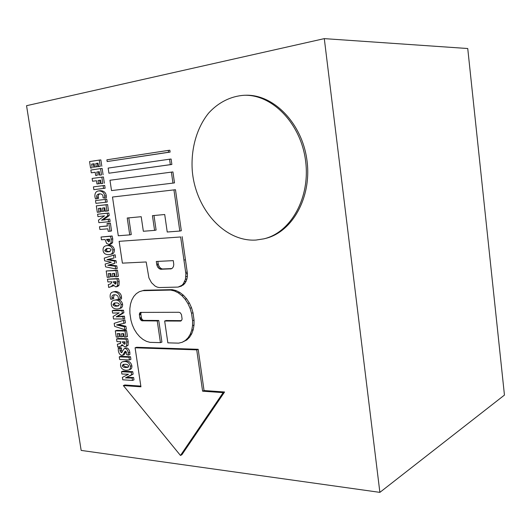 <?xml version="1.0" encoding="UTF-8"?>
<svg xmlns="http://www.w3.org/2000/svg" width="531" height="531" viewBox="0 0 531 531"><rect width="100%" height="100%" fill="white"/><g stroke="black" fill="none" stroke-linecap="round" stroke-linejoin="round"><path stroke-width="0.8" d="M172.933 171.931L171.394 172.124L172.96 183.109L174.493 182.89L172.933 171.931M172.96 183.109L111.523 190.596L109.97 180.255L171.394 172.124M171.871 164.464L171.101 159.028L169.555 159.2L170.325 164.643L171.871 164.464L108.915 173.212L170.325 164.643M108.915 173.212L108.145 168.088L169.555 159.2M170.112 152.092L169.847 150.246L168.3 150.399L168.559 152.244L170.112 152.092L107.162 161.543L168.559 152.244M107.162 161.543L106.904 159.804L168.3 150.399M140.834 386.103L124.831 384.982L123.351 385.559L180.467 455.465L223.146 392.641L202.603 391.181L196.722 349.863L135.093 347.798L140.941 386.807L123.351 385.559M223.146 392.641L224.567 391.991L181.894 454.722L180.467 455.465M224.567 391.991L204.043 390.544L202.603 391.181M204.043 390.544L198.182 349.305L196.722 349.863M198.182 349.305L136.586 347.281L135.093 347.798M182.166 342.283L186.812 339.946L189.54 337.265L191.704 333.8L193.218 329.685L194.014 325.078L194.054 320.166L193.005 312.779L191.532 307.748L189.375 303.022L186.62 298.787L183.387 295.209L179.803 292.435L176.013 290.557L172.17 289.641L144.147 290.265L139.288 291.718L136.308 293.67L133.792 296.444L131.841 299.935L130.513 304.004L129.856 308.504L129.896 313.257L130.945 320.239L132.305 324.906L134.263 329.306L136.752 333.282L139.68 336.694L142.939 339.409L146.417 341.32L149.981 342.349L160.435 342.634L157.249 320.956L141.903 320.79L140.43 319.582L139.852 318.016L139.348 314.392L139.885 312.779L140.489 312.401L179 312.288L180.281 312.779L181.483 314.637L182.073 318.786L181.901 319.835L180.679 321.069L164.663 321.009L167.849 342.84L178.668 343.145L182.166 342.283L185.346 340.477L188.074 337.789L190.237 334.318L191.751 330.196L192.547 325.583L192.587 320.658L191.532 313.257L190.052 308.219L187.894 303.486L185.14 299.238L181.901 295.654L178.31 292.866L174.52 290.988L170.677 290.072L142.633 290.683M157.249 320.956L158.742 320.478L161.915 342.117L160.435 342.634M158.742 320.478L143.808 320.379L142.308 320.85M143.808 320.379L141.903 320.79M143.403 320.319L142.607 319.894L141.107 320.366M142.607 319.894L141.93 319.118L140.43 319.582M141.93 319.118L141.478 318.102L139.978 318.567M141.478 318.102L141.359 317.551L139.852 318.016M141.359 317.551L140.894 314.425L139.387 314.89M140.894 314.425L140.854 313.934L139.348 314.392M140.854 313.934L140.994 313.024L139.487 313.482M141.299 312.354L139.885 312.779M140.994 313.024L141.379 312.354M181.011 320.877L180.261 321.122M181.416 320.631L166.157 320.525L164.663 321.009M186.812 339.946L185.346 340.477M189.54 337.265L188.074 337.789M191.704 333.8L190.237 334.318M193.218 329.685L191.751 330.196M194.014 325.078L192.547 325.583M194.054 320.166L192.587 320.658M193.005 312.779L191.532 313.257M191.532 307.748L190.052 308.219M189.375 303.022L187.894 303.486M186.62 298.787L185.14 299.238M183.387 295.209L181.901 295.654M179.803 292.435L178.31 292.866M176.013 290.557L174.52 290.988M172.17 289.641L170.677 290.072M122.402 263.144L119.13 241.333L180.64 236.965L185.896 273.87L185.438 279.313L183.381 283.746L181.854 285.359L178.084 287.085L159.134 287.55L157.083 287.065L155.072 286.056L151.488 282.678L148.919 277.919L146.178 261.969L122.402 263.144M180.64 236.965L119.13 241.333M182.146 236.64L187.39 273.465L185.896 273.87M187.39 273.465L187.37 276.259L185.877 276.671M187.37 276.259L186.932 278.901L185.438 279.313M186.932 278.901L186.082 281.291L184.596 281.709M186.082 281.291L184.874 283.328L183.381 283.746M184.874 283.328L183.341 284.941L181.854 285.359M183.341 284.941L180.062 286.488M181.556 286.063L178.084 287.085M156.287 261.471L156.91 265.274L157.76 267.139L159.028 268.547L160.528 269.27L171.281 268.825L172.588 267.969L173.464 266.449L173.776 264.504L173.298 260.635L156.287 261.471M157.846 261.398L158.205 263.88L156.691 264.252M158.205 263.88L158.43 264.896L156.91 265.274M158.43 264.896L159.273 266.761L157.76 267.139M159.273 266.761L160.541 268.162L159.028 268.547M160.541 268.162L162.041 268.885L160.528 269.27M162.041 268.885L162.805 268.958L161.298 269.343M171.433 268.726L170.531 268.958M162.805 268.958L171.646 268.586M179.803 231.058L181.317 230.739L175.476 189.713L112.492 197.034L118.3 235.757L129.737 234.888L127.228 218.009L141.206 216.708L143.343 231.264L154.581 230.374L152.437 215.666L164.71 214.517L167.232 232.014L179.803 231.058L173.942 189.945M175.476 189.713L112.492 197.034M128.794 217.863L131.276 234.576L129.737 234.888M153.99 215.52L156.107 230.069L154.581 230.374M94.717 167.013L97.883 166.608L96.297 166.78L95.799 163.495L98.016 163.156L98.547 166.648L100.22 166.402L99.27 160.083L89.58 161.577L90.562 168.068L92.208 167.823L91.644 164.125L94.219 163.734L94.717 167.013L96.297 166.78M97.883 166.608L97.385 163.329L95.799 163.495M97.385 163.329L98.029 163.229M100.22 166.402L98.547 166.648M101.806 166.23L100.857 159.924L99.27 160.083M92.208 167.823L90.562 168.068M93.795 167.65L93.23 163.96L91.644 164.125M93.23 163.96L94.233 163.807M90.861 170.026L91.286 172.814L95.202 172.256L95.693 175.509L97.273 175.29L96.781 172.031L99.304 171.672L99.828 175.157L101.507 174.925L100.558 168.619L90.861 170.026M95.208 172.303L91.286 172.814M97.273 175.29L95.693 175.509M98.859 175.104L98.368 171.852L96.781 172.031M98.368 171.852L99.31 171.719M101.507 174.925L99.828 175.157M103.087 174.732L102.138 168.44L100.558 168.619M98.554 183.759L100.133 183.553L98.554 183.759L98.062 180.507L100.591 180.168L101.116 183.646L102.788 183.427L101.839 177.135L92.142 178.456L92.567 181.244L96.483 180.719L96.974 183.965L98.554 183.759L96.974 183.965M96.483 180.732L92.567 181.244M100.133 183.553L99.642 180.308L98.062 180.507M99.642 180.308L100.591 180.182M102.788 183.427L101.116 183.646M104.361 183.222L103.419 176.942L101.839 177.135M103.545 188.439L105.118 188.226L104.693 185.425L93.423 186.872L93.848 189.653L103.545 188.439L103.12 185.631M104.693 185.425L93.423 186.872M95.5 198.999L98.607 198.309L97.04 198.541L96.702 197.22C96.35 195.421 97.193 194.306 99.237 193.868L99.357 193.848C101.62 193.795 102.848 194.678 103.041 196.483L103.054 197.804L104.74 198.09L104.7 196.112C104.295 192.753 102.33 191.021 98.806 190.901L98.72 190.908C95.879 191.279 94.624 193.271 94.943 196.888L95.5 198.999L97.04 198.541M98.607 198.309L98.268 196.994C97.989 195.461 98.58 194.399 100.047 193.815M98.72 190.908L100.379 190.682C103.903 190.802 105.868 192.534 106.273 195.879L106.306 197.857L104.74 198.09M105.629 202.265L107.196 202.019L106.777 199.231L95.507 200.572L95.925 203.34L105.629 202.265L105.211 199.464M106.777 199.231L95.507 200.572M104.116 207.847L104.594 211.006L103.027 211.265L102.536 208.013L104.76 207.78L105.277 211.232L106.957 211.059L106.014 204.807L96.31 205.855L97.286 212.281L98.932 212.115L98.374 208.451L100.95 208.179L101.448 211.424L103.027 211.265M106.014 204.807L107.581 204.561L108.516 210.8L106.957 211.059M107.581 204.561L96.31 205.855M99.954 208.285L100.498 211.856L98.932 212.115M97.95 216.641L104.514 215.851L98.481 220.126L98.859 222.655L108.576 221.766L108.205 219.316L101.58 220.219L107.674 215.805L107.289 213.25L97.578 214.219L97.95 216.641M108.205 219.316L109.764 219.044L110.129 221.493L108.576 221.766M109.764 219.044L103.339 219.894M103.14 219.927L101.574 220.173M103.133 219.9L105.722 218.115L104.162 218.387M105.722 218.115L109.233 215.54L107.674 215.805M109.233 215.54L108.848 212.991L107.289 213.25M108.848 212.991L97.578 214.219M107.395 225.894L99.483 226.73L99.901 229.485L107.833 228.815L108.218 231.363L109.997 231.217L108.815 223.352L107.036 223.511L107.415 226.04L99.483 226.73M108.815 223.352L110.368 223.073L111.55 230.919L109.997 231.217M110.368 223.073L107.036 223.511M110.627 244.154L112.565 242.786L112.751 238.87L112.121 235.983L101.043 237.018L101.461 239.766L105.072 239.501L106.612 243.437L109.081 244.479L111.019 243.105L111.198 239.182L110.567 236.288L101.043 237.018M112.565 242.786L111.019 243.105M112.121 235.983L110.567 236.288M109.552 239.169L109.725 239.839L108.749 241.718L106.671 239.853L106.612 239.388L109.552 239.169M109.419 241.353L108.185 239.269M103.08 250.42C103.426 253.254 105.324 254.668 108.775 254.654L109.798 254.522C111.922 254.249 112.937 252.736 112.831 249.988C112.001 246.869 110.149 245.402 107.262 245.607L106.306 245.734C103.976 246.112 102.901 247.672 103.08 250.393L103.08 250.42M109.798 254.522L111.337 254.183C113.468 253.911 114.477 252.404 114.371 249.656C113.548 246.543 111.696 245.083 108.809 245.282L106.306 245.734M104.74 250.373L106.532 248.608L107.707 248.468C109.598 248.296 110.74 248.793 111.132 249.975L109.419 251.661L108.258 251.813C106.227 251.979 105.058 251.508 104.74 250.393L106.286 250.041L107.375 248.488M110.116 251.455L109.804 251.475C107.773 251.648 106.605 251.176 106.286 250.068L106.286 250.041M104.667 260.821L111.298 262.254L105.151 264.033L105.583 266.854L115.685 268.905L115.28 266.21L107.806 265.274L114.835 263.303L114.504 261.073L106.95 259.652L114.039 258.013L113.607 255.145L104.255 258.112L104.667 260.821M115.28 266.21L116.813 265.845L117.218 268.54L115.685 268.905M116.813 265.845L109.353 264.956L107.813 265.314M108.835 265.062L111.132 264.445M112.672 264.086L114.835 263.303M116.375 262.945L116.043 260.721L114.504 261.073M116.043 260.721L108.497 259.307L106.95 259.652M111.795 258.577L114.039 258.013M115.579 257.668L115.147 254.8L113.607 255.145M114.026 273.419L114.457 276.299L112.93 276.684L112.446 273.478L114.669 273.392L115.181 276.79L116.866 276.731L115.937 270.578L106.207 270.989L107.169 277.315L108.822 277.255L108.271 273.644L110.853 273.545L111.337 276.737L112.93 276.684M115.937 270.578L117.47 270.206L118.393 276.346L116.866 276.731M117.47 270.206L106.207 270.989M109.857 273.584L110.355 276.87L108.822 277.255M116.243 286.786L117.769 286.388L118.997 285.28L119.17 281.496L118.526 278.51L107.461 279.22L107.873 281.941L111.802 281.815L111.868 282.233L110.607 283.846L108.284 284.643L108.716 287.477L111.244 286.514L112.95 284.755L115.665 286.859L116.243 286.786L117.47 285.678L117.643 281.888L116.999 278.894L107.461 279.22M113.607 285.764L108.716 287.477M118.997 285.28L117.47 285.678M118.526 278.51L116.999 278.894M116.05 281.682L116.203 282.346L115.074 284.085L113.276 281.769L116.05 281.682M116.043 283.594L114.855 281.722M114.411 294.732L113.481 297.287L113.813 298.588L112.287 299.006L111.955 297.705C111.689 296.271 112.227 295.322 113.561 294.858L114.63 294.718C116.906 294.891 118.134 295.853 118.313 297.606L118.32 298.88L120.013 299.318L119.986 297.413C119.588 294.147 117.623 292.289 114.092 291.831L112.837 291.997C110.76 292.508 109.884 294.247 110.196 297.214L110.747 299.298L112.287 299.006M112.837 291.997L115.619 291.419C119.15 291.877 121.108 293.729 121.506 296.988L121.533 298.893L120.013 299.318M111.311 304.548C111.649 307.343 113.548 308.83 117.006 309.002L118.672 308.776C120.424 308.425 121.227 307.044 121.075 304.648C120.252 301.542 118.4 300.015 115.506 300.055L113.873 300.274C111.961 300.719 111.105 302.132 111.311 304.529L111.311 304.548M118.672 308.776L120.185 308.332C121.944 307.98 122.741 306.606 122.595 304.21C121.772 301.117 119.92 299.59 117.026 299.637L113.873 300.274M112.97 304.595L114.238 303.068L115.95 302.882C117.842 302.816 118.984 303.367 119.375 304.535L118.194 305.982L116.495 306.188C114.457 306.248 113.289 305.723 112.977 304.615L114.49 304.163L115.101 302.916M118.838 305.71L118.008 305.75C115.977 305.81 114.809 305.285 114.497 304.183L114.49 304.163M112.605 313.071L119.19 312.878L113.123 316.469L113.501 318.945L123.238 318.998L122.88 316.602L116.229 316.808L122.362 313.171L121.984 310.675L112.247 310.701L112.605 313.071M122.88 316.602L124.393 316.144L124.752 318.534L123.238 318.998M124.393 316.144L116.236 316.848M117.749 316.396L116.229 316.808M117.743 316.357L120.345 314.876L118.831 315.328M120.345 314.876L123.876 312.719L122.362 313.171M123.876 312.719L123.497 310.23L121.984 310.675M123.497 310.23L113.767 310.257L112.247 310.701M114.63 326.379L124.851 329.698L124.407 326.711L116.568 324.965L123.896 323.352L123.444 320.346L114.172 323.352L114.63 326.379M124.407 326.711L125.913 326.24L126.358 329.213L124.851 329.698M125.913 326.24L118.453 324.6M123.444 320.346L124.951 319.881L125.402 322.881L123.896 323.352M123.132 333.674L123.531 336.309L122.024 336.8L121.546 333.647L123.776 333.687L124.287 337.039L125.966 337.079L125.05 331.012L115.307 330.846L116.256 337.079L117.909 337.119L117.371 333.561L119.96 333.614L120.437 336.76L122.024 336.8M125.05 331.012L126.557 330.528L127.467 336.581L125.966 337.079M126.557 330.528L116.82 330.362L115.307 330.846M118.957 333.594L119.415 336.627L117.909 337.119M125.555 346.803L128.051 345.342L128.236 341.652L127.599 338.705L118.048 338.466L116.541 338.957L116.953 341.639L120.889 341.745L120.165 343.537L117.358 344.3L117.782 347.095L120.743 346.192L122.03 344.685L124.739 346.902L125.555 346.803L126.557 345.854L126.736 342.156L126.099 339.203L116.541 338.957M120.557 343.358L119.614 343.676M120.703 343.245L117.842 344.088M119.369 346.537L117.782 347.095M120.743 346.192L122.561 345.548M128.051 345.342L126.557 345.854M127.599 338.705L126.099 339.203M125.137 341.864L124.666 344.095L124.161 344.154L122.362 341.791L125.137 341.864M125.216 343.57L123.949 341.831M122.256 351.96L121.486 350.268L121.499 348.011L119.814 347.566L118.313 348.077L118.327 350.706C118.864 353.546 120.059 355.1 121.924 355.352L122.628 355.259L125.157 351.164L126.677 352.869L126.617 354.602L128.383 355.106L128.363 352.936C127.732 350.035 126.557 348.542 124.831 348.469L124.294 348.548L121.327 352.703L119.986 350.785L119.999 348.522L118.313 348.077M122.628 355.259L124.128 354.728L125.741 352.438L124.241 352.962M125.741 352.438L126.053 351.429M124.294 348.548L126.332 347.951C128.051 348.031 129.225 349.517 129.856 352.411L129.876 354.582L128.383 355.106M121.499 348.011L119.999 348.522M129.418 359.952L130.911 359.414L130.507 356.726L129.013 357.257L119.263 356.839L119.667 359.507L129.418 359.952L129.013 357.257M130.507 356.726L120.756 356.314L119.263 356.839M120.597 365.62C120.929 368.368 122.827 369.934 126.285 370.313L128.522 370.027C129.929 369.622 130.546 368.381 130.374 366.304C129.564 363.224 127.706 361.624 124.812 361.492L122.568 361.777C121.048 362.242 120.391 363.523 120.59 365.6L120.597 365.62M128.522 370.027L130.009 369.47C131.422 369.072 132.04 367.83 131.867 365.753C131.051 362.68 129.199 361.08 126.305 360.954L122.568 361.777M122.256 365.766L123.139 364.465L125.243 364.273C127.141 364.326 128.283 364.93 128.675 366.098L127.858 367.333L125.781 367.532C123.743 367.465 122.575 366.888 122.263 365.786L123.75 365.222L124.035 364.279M128.442 366.967L127.274 366.981C125.236 366.921 124.062 366.337 123.756 365.242L122.263 365.786M121.871 374.016L128.469 374.269L122.382 377.368L122.754 379.804L132.511 380.442L132.153 378.085L125.495 377.886L131.642 374.7L131.27 372.244L121.519 371.687L121.871 374.016M132.153 378.085L133.633 377.514L133.991 379.871L132.511 380.442M133.633 377.514L126.982 377.362L125.502 377.926M126.982 377.362L125.495 377.886M126.982 377.322L128.104 376.598M129.591 376.034L133.128 374.136L131.642 374.7M133.128 374.136L132.757 371.687L131.27 372.244M132.757 371.687L123.006 371.129L121.519 371.687M263.834 238.85L265.274 238.492C292.123 232.293 311.962 197.532 306.984 160.508C302.292 123.444 273.644 94.126 245.561 95.248L244.054 95.288C230.547 96.211 218.214 102.549 208.61 113.116C196.516 128.11 190.689 149.47 192.302 171.068C195.6 209.214 224.62 242.036 255.975 240.058L263.834 238.85C290.709 232.644 310.569 197.811 305.564 160.701C300.858 123.544 272.164 94.166 244.054 95.288M379.877 492.37L504.45 395.077L467.745 48.52L324.295 38.63L379.877 492.37L81.163 450.414L26.55 105.696L324.295 38.63M185.432 259.739L183.932 260.11M187.184 272.051L185.691 272.449M98.268 196.994L96.702 197.22M106.273 195.879L104.7 196.112M100.379 190.682L98.806 190.901M107.601 219.25L106.041 219.522M112.751 238.87L111.198 239.182M108.961 241.658L108.516 241.744M108.224 239.541L106.671 239.853M114.371 249.656L112.831 249.988M108.809 245.282L107.262 245.607M109.804 251.475L108.258 251.813M106.286 250.068L104.74 250.393M112.844 265.341L111.311 265.699M112.014 259.911L110.475 260.263M112.778 286.116L111.244 286.514M119.17 281.496L117.643 281.888M115.725 283.919L115.074 284.085M114.882 281.881L113.355 282.273M113.481 297.287L111.955 297.705M121.506 296.988L119.986 297.413M115.619 291.419L114.092 291.831M122.595 304.21L121.075 304.648M117.026 299.637L115.506 300.055M118.008 305.75L116.495 306.188M114.497 304.183L112.977 304.615M122.223 316.137L120.71 316.595M121.586 325.237L120.072 325.709M128.236 341.652L126.736 342.156M125.031 343.862L124.161 344.154M123.796 341.831L122.435 342.283M129.856 352.411L128.363 352.936M126.332 347.951L124.831 348.469M121.911 352.498L121.327 352.703M121.486 350.268L119.986 350.785M131.867 365.753L130.374 366.304M126.305 360.954L124.812 361.492M127.274 366.981L125.781 367.532M131.462 377.375L129.982 377.946M103.605 215.971L104.507 215.818M109.413 244.433L110.959 244.114M110.674 262.394L111.298 262.248M110.143 283.959L110.84 283.78"/></g></svg>
